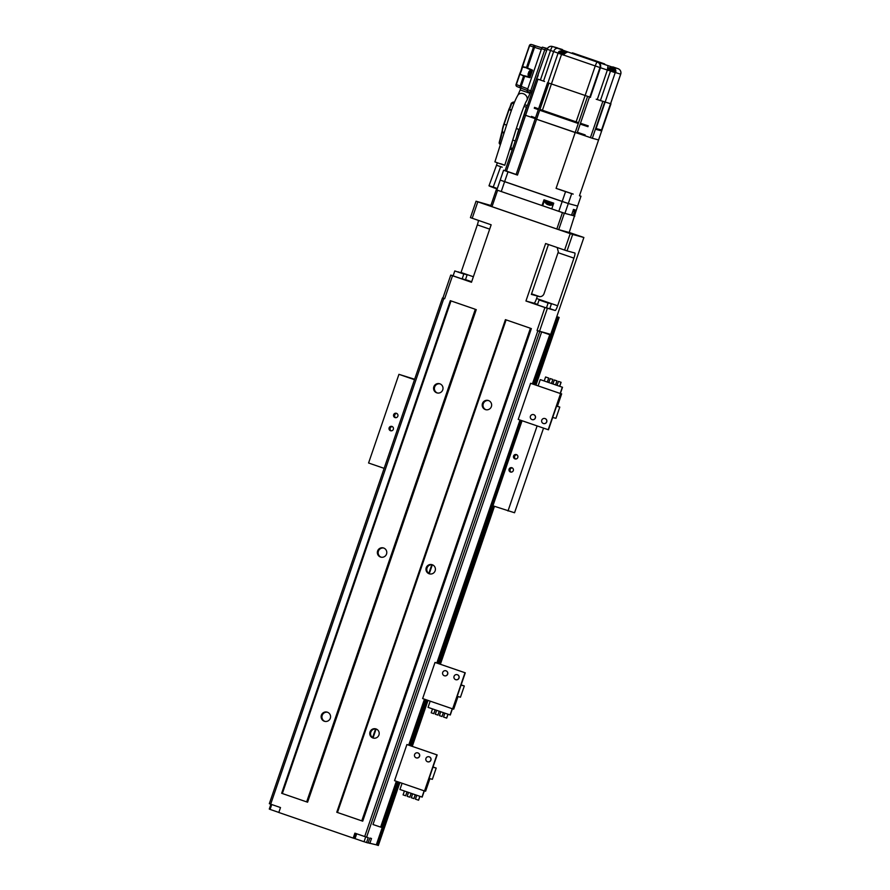 <?xml version="1.0" encoding="UTF-8"?>
<svg xmlns="http://www.w3.org/2000/svg" width="890" height="890" viewBox="0 0 890 890"><rect width="100%" height="100%" fill="white"/><g stroke="black" fill="none" stroke-linecap="round" stroke-linejoin="round"><path stroke-width="1.33" d="M478.408 220.397A5.207 0.812 -71 0 1 477.329 224.881L461.031 272.496A5.207 0.812 -71 0 1 460.942 272.763M490.88 205.49L476.05 201.207L470.432 217.627L491.158 224.792L471.489 282.264L452.521 275.733L444.644 298.717L442.886 298.061M453.144 275.744L450.752 275.099L442.886 298.083L444.644 298.717M537.849 330.802L364.7 836.544L366.58 837.167L539.74 331.436L537.048 330.524L550.71 334.384L556.784 316.651L559.143 317.43L556.795 316.606M382.211 827.567L376.303 844.832L378.339 845.5L399.888 782.499M373.578 824.707L372.977 824.552L541.632 331.948L539.74 331.436M368.149 842.863L376.303 844.832M369.817 843.431L371.508 838.502L369.806 838.046L368.115 842.975L366.535 842.541L368.226 837.612L366.58 837.167M556.784 316.651L583.873 237.496L572.659 234.459L567.041 250.88L574.84 252.994A5.207 0.812 109 0 0 574.84 252.994A5.207 0.812 109 0 1 573.939 258.133L557.641 305.76A5.207 0.812 109 0 1 555.16 310.465L544.914 307.54L537.048 330.524M547.361 308.352L539.496 331.336M442.475 297.95L269.325 803.692L280.495 807.553L278.804 812.481L353.208 838.091L354.899 833.162L364.7 836.544M270.682 804.182L443.843 298.439M572.659 234.459L477.819 201.841L472.201 218.261M570.212 233.647L564.594 250.068L567.041 250.88M548.451 244.505L531.363 294.401L537.404 296.036L536.57 298.506A5.207 0.812 -71 0 1 534.089 303.212L525.946 301.009L545.626 243.537L564.594 250.068M525.946 301.009L544.914 307.54M505.431 319.644L336.776 812.247L337.455 812.492L361.774 820.858L530.429 328.254L505.431 319.644L530.429 328.254M361.774 820.858L362.72 821.181L531.375 328.566M450.318 300.675L281.663 793.279L282.341 793.524L306.661 801.89L475.316 309.286L450.318 300.675L475.316 309.286M306.661 801.89L307.606 802.202L476.261 309.598M353.208 838.091L355.021 838.614M270.927 804.26L269.281 809.066L270.093 809.344M364.055 841.684L366.535 842.541M373.055 737.888L376.103 728.977M429.269 573.683L432.329 564.772M583.873 237.496L569.222 232.457M539.763 296.659L531.564 293.834M537.46 304.892L546.371 307.94M546.482 307.807L549.653 308.83M537.404 296.036L538.539 296.426A4.339 4.283 -74.8 0 0 544.001 293.722L558.052 252.671A5.207 0.812 -71 0 0 558.33 251.848L557.207 247.52M477.819 201.841L476.05 201.207M567.742 232.479L573.282 234.382L567.742 232.479M564.46 231.589L570 233.492L564.46 231.589M480.166 202.575L485.718 204.478L480.166 202.575M483.448 203.465L488.999 205.368L483.448 203.465M452.521 275.733L450.752 275.099M462.199 278.793L465.37 279.816M453.166 275.878L462.088 278.926M486.085 409.756A4.773 4.717 105.2 0 1 488.566 400.578M482.458 403.526A4.773 4.717 -74.8 0 0 485.673 409.667A4.773 4.717 -74.8 0 0 491.38 406.585A4.773 4.717 -74.8 0 0 488.165 400.444A4.773 4.717 -74.8 0 0 482.458 403.526M337.455 812.492L506.11 319.888M435.154 570.79A4.773 4.717 -74.8 0 0 431.95 564.649A4.773 4.717 -74.8 0 0 426.243 567.72A4.773 4.717 -74.8 0 0 429.447 573.861A4.773 4.717 -74.8 0 0 435.154 570.79M378.94 734.995A4.773 4.717 -74.8 0 0 375.736 728.854A4.773 4.717 -74.8 0 0 370.029 731.925A4.773 4.717 -74.8 0 0 373.233 738.066A4.773 4.717 -74.8 0 0 378.94 734.995M429.87 573.961A4.773 4.717 105.2 0 1 432.351 564.783M373.644 738.155A4.773 4.717 105.2 0 1 376.136 728.977M437.457 393.013A4.773 4.717 105.2 0 1 439.938 383.835M433.83 386.783A4.773 4.717 -74.8 0 0 437.046 392.924A4.773 4.717 -74.8 0 0 442.753 389.853A4.773 4.717 -74.8 0 0 439.538 383.712A4.773 4.717 -74.8 0 0 433.83 386.783M282.341 793.524L450.996 300.92M386.527 554.058A4.773 4.717 -74.8 0 0 383.323 547.917A4.773 4.717 -74.8 0 0 377.616 550.988A4.773 4.717 -74.8 0 0 380.82 557.129A4.773 4.717 -74.8 0 0 386.527 554.058M330.312 718.252A4.773 4.717 -74.8 0 0 327.097 712.111A4.773 4.717 -74.8 0 0 321.39 715.182A4.773 4.717 -74.8 0 0 324.605 721.323A4.773 4.717 -74.8 0 0 330.312 718.252M381.232 557.218A4.773 4.717 105.2 0 1 383.724 548.04M325.017 721.423A4.773 4.717 105.2 0 1 327.509 712.245M270.126 809.422L278.826 812.425M467.05 274.91L458.072 271.828L467.05 274.91M461.098 272.885L464.936 274.176L461.098 272.885M463.768 274.02L454.79 270.938L463.768 274.02M457.805 271.995L461.643 273.286L457.805 271.995M548.062 303.034L539.084 299.952L548.062 303.034M545.937 302.3L541.265 300.698L545.937 302.3M551.344 303.924L542.366 300.842L551.344 303.924M549.219 303.19L544.547 301.588L549.219 303.19M363.988 841.729L355.066 838.658M543.534 428.135L514.553 512.762L492.938 505.809M384.135 468.351L368.582 463L398.943 374.334L414.64 379.251M414.495 379.685L398.943 374.334M391.978 426.444A2.258 2.225 -74.8 0 0 389.108 427.923A2.258 2.225 -74.8 0 0 390.654 430.76A2.258 2.225 -74.8 0 0 393.369 429.236A2.258 2.225 -74.8 0 0 391.978 426.444M396.473 413.316A2.258 2.225 -74.8 0 0 393.614 414.796A2.258 2.225 -74.8 0 0 395.149 417.621A2.258 2.225 -74.8 0 0 397.875 416.097A2.258 2.225 -74.8 0 0 396.473 413.316M507.99 510.982L537.115 425.921M511.928 467.74A2.258 2.225 -74.8 0 0 509.069 469.219A2.258 2.225 -74.8 0 0 510.604 472.045A2.258 2.225 -74.8 0 0 513.33 470.521A2.258 2.225 -74.8 0 0 511.928 467.74M516.423 454.601A2.258 2.225 -74.8 0 0 513.563 456.08A2.258 2.225 -74.8 0 0 515.099 458.917A2.258 2.225 -74.8 0 0 517.824 457.393A2.258 2.225 -74.8 0 0 516.423 454.601M414.618 379.329L411.202 378.194L414.607 379.385M511.149 472.123A2.258 2.225 105.2 0 1 512.295 467.906M515.644 458.984A2.258 2.225 105.2 0 1 516.79 454.768M391.2 430.838A2.258 2.225 105.2 0 1 392.345 426.61M395.694 417.699A2.258 2.225 105.2 0 1 396.84 413.472M532.42 383.79L549.786 334.673L543.134 332.382L551.388 335.107L544.013 332.571M549.286 334.54L541.91 331.992M381.154 827.199L382.733 827.711L398.386 781.987M396.818 781.442L381.131 827.277L372.988 824.507M550.888 334.974L534.022 384.224M521.573 420.57L438.447 663.373M426.01 699.718L410.334 745.475M397.897 781.821L382.233 827.578M551.388 335.107L534.523 384.369L536.136 384.925L532.465 383.924L538.127 385.871L540.274 379.618L562.502 387.261L540.274 379.618M522.063 420.736L438.948 663.506L440.572 664.062L436.89 663.072L465.259 672.829L452.888 708.952L422.639 698.561L435.01 662.438L438.948 663.506M426.499 699.885L410.835 745.609L412.459 746.165L408.777 745.175L437.146 754.931L424.786 791.054L394.537 780.664L406.897 744.541L410.835 745.609M380.631 827.144L396.328 781.275M408.733 745.041L424.441 699.173M436.845 662.939L520.016 420.036M549.786 334.673L532.921 383.935M520.494 420.202L437.346 663.072M424.93 699.34L409.233 745.175M548.663 378.039L545.592 376.982L548.663 378.039L547.306 382.021M547.383 382.055L548.741 378.061M560.389 393.425L561.657 393.858L560.366 393.502L562.502 387.261M538.127 385.871L560.834 393.692L548.462 429.803L518.214 419.413L530.585 383.301L534.523 384.369M560.177 393.458L562.313 387.206M552.701 417.443L555.95 418.322L559.799 407.075L557.351 406.407L561.657 393.858M557.407 406.252L559.799 407.075M560.834 393.692L530.585 383.301M560.567 393.614L548.207 429.736M532.209 419.646A2.603 2.57 -74.8 0 0 535.38 417.977A2.603 2.57 -74.8 0 0 533.577 414.618M543.556 423.551A2.603 2.57 -74.8 0 0 546.727 421.882A2.603 2.57 -74.8 0 0 544.925 418.522M535.279 417.955A2.603 2.57 105.2 0 1 532.164 419.624A2.603 2.57 105.2 0 1 530.418 416.275A2.603 2.57 105.2 0 1 533.522 414.607A2.603 2.57 105.2 0 1 535.279 417.955M546.627 421.86A2.603 2.57 105.2 0 1 543.512 423.54A2.603 2.57 105.2 0 1 541.765 420.18A2.603 2.57 105.2 0 1 544.869 418.511A2.603 2.57 105.2 0 1 546.627 421.86M544.224 380.964L545.592 376.982M551.422 383.445L552.868 379.474L550.187 378.561L552.779 379.452M551.5 383.468L552.868 379.474M548.83 382.555L550.187 378.561M555.538 384.858L556.984 380.898L554.303 379.974L556.906 380.876M555.616 384.892L556.984 380.898M552.946 383.968L554.303 379.974M557.062 385.381L558.431 381.398L561.101 382.311L558.431 381.398M559.654 386.282L561.023 382.288M559.732 386.305L561.101 382.311M448.026 714.247L446.702 718.119L443.543 717.04L444.878 713.157M461.065 685.089L464.313 685.979L460.453 697.226L458.016 696.558L453.711 709.119L452.91 708.896M452.409 708.807L450.284 715.015L428.057 707.372L430.182 701.153M452.231 708.74L450.106 714.959M464.313 685.979L461.131 684.877M465.259 672.829L435.01 662.438M464.992 672.762L452.632 708.885M444.511 675.799A2.603 2.57 -74.8 0 0 447.67 674.142A2.603 2.57 -74.8 0 0 445.868 670.782M455.858 679.704A2.603 2.57 -74.8 0 0 459.018 678.047A2.603 2.57 -74.8 0 0 457.215 674.687M442.708 672.44A2.603 2.57 105.2 0 1 445.823 670.76A2.603 2.57 105.2 0 1 447.57 674.119A2.603 2.57 105.2 0 1 444.455 675.788A2.603 2.57 105.2 0 1 442.708 672.44M454.056 676.344A2.603 2.57 105.2 0 1 457.171 674.665A2.603 2.57 105.2 0 1 458.917 678.024A2.603 2.57 105.2 0 1 455.802 679.693A2.603 2.57 105.2 0 1 454.056 676.344M447.948 714.225L446.624 718.097M440.75 711.744L439.426 715.627L442.019 716.517L443.353 712.634M443.431 712.668L442.019 716.517M436.634 710.331L435.31 714.203L437.902 715.104L439.237 711.221M439.304 711.244L437.902 715.104M435.11 709.797L433.786 713.68L431.194 712.79L432.518 708.907M435.188 709.831L433.786 713.68M419.924 796.35L418.589 800.221L415.43 799.142L416.765 795.26M432.952 767.191L436.2 768.07L432.351 779.317L429.903 778.661L425.609 791.21L424.797 790.999M424.296 790.91L422.172 797.106L399.944 789.475L402.08 783.256M424.118 790.843L421.993 797.062M436.2 768.07L433.03 766.98M437.146 754.931L406.897 744.541M436.89 754.865L424.519 790.976M416.398 757.902A2.603 2.57 -74.8 0 0 419.568 756.244A2.603 2.57 -74.8 0 0 417.766 752.884M427.745 761.807A2.603 2.57 -74.8 0 0 430.905 760.149A2.603 2.57 -74.8 0 0 429.114 756.789M414.595 754.542A2.603 2.57 105.2 0 1 417.71 752.862A2.603 2.57 105.2 0 1 419.468 756.211A2.603 2.57 105.2 0 1 416.353 757.891A2.603 2.57 105.2 0 1 414.595 754.542M425.943 758.447A2.603 2.57 105.2 0 1 429.058 756.767A2.603 2.57 105.2 0 1 430.805 760.116A2.603 2.57 105.2 0 1 427.701 761.796A2.603 2.57 105.2 0 1 425.943 758.447M419.846 796.327L418.511 800.199M412.649 793.847L411.314 797.729L413.917 798.619L415.241 794.737M415.319 794.759L413.917 798.619M408.532 792.423L407.197 796.305L409.789 797.206L411.124 793.324M411.202 793.346L409.789 797.206M407.008 791.9L405.673 795.782L403.081 794.892L404.416 791.01M407.086 791.933L405.673 795.782M491.992 206.691L497.61 190.271L496.253 189.781L490.635 206.202L558.709 229.642L569.222 232.49L577.621 206.057L568.298 203.521L577.621 206.057L580.992 196.201L579.457 195.789L610.963 103.841L596.178 99.224M558.709 229.642L564.338 213.222L562.447 212.588L556.828 229.008M497.61 190.271L562.447 212.588M496.843 189.948L503.584 170.235L508.001 171.815L504.619 181.671L568.298 203.521L500.213 180.091L504.619 181.671L501.248 191.528L496.253 189.781M564.338 213.222L574.84 216.07M544.591 81.468L536.581 78.698L547.128 49.25A4.339 4.283 105.2 0 1 552.579 46.547L557.763 48.327C555.905 48.116 554.526 49.184 553.647 51.542L547.072 49.239A4.339 4.339 0 0 1 552.312 46.458L562.08 49.428M536.581 78.698L505.108 170.646L503.584 170.235L517.468 175.085L508.001 171.815L504.619 181.671L500.213 180.091L503.584 170.235L516.133 174.473L505.108 170.646L524.221 114.821L525.601 115.311L506.488 171.147L537.961 79.188M590.526 97.333L547.572 82.636L516.089 174.585M547.951 82.737L538.317 109.737M501.248 191.528L542.021 205.557L543.99 199.816L553.725 203.154L551.755 208.905L558.809 211.331L562.18 201.485L568.298 203.521L571.669 193.675L559.042 189.292L573.205 194.087L571.669 193.675L564.928 213.378L571.536 215.169L573.494 209.417L575.073 209.851L573.104 215.591L574.25 215.903M562.18 201.485L565.562 191.628L573.205 194.087L556.083 188.369L565.562 191.628L562.18 201.485L504.619 181.671M561.145 190.015L566.696 191.917L561.145 190.015M509.57 172.26L515.121 174.162L509.57 172.26M610.941 103.83L579.457 195.789L598.581 139.953L592.317 138.262L598.569 139.953L579.457 195.789L580.992 196.201L577.621 206.057L568.298 203.521M571.569 215.069L573.104 215.591M551.778 208.827L542.021 205.557M558.809 211.331L564.928 213.378M598.569 139.953L601.662 130.919L595.41 129.228L592.317 138.262L536.581 119.249L575.196 132.543L556.083 188.369L587.567 96.42M587.967 126.692L581.059 124.377L587.967 126.692M575.185 132.532L578.277 123.51L539.674 110.215M538.328 109.659L534.256 108.191L538.328 109.659M531.441 116.401L535.513 117.869M578.244 132.588L585.164 134.902M602.641 63.246L604.688 63.969M614.59 72.435L615.502 72.769C616.37 70.655 615.624 68.864 613.277 67.384L598.136 62.322C600.372 63.502 601.139 65.304 600.45 67.729L558.742 53.367M563.381 55.058C565.039 53.222 566.585 52.221 568.043 52.02L557.763 48.327M572.37 52.866L573.305 53.122A4.339 0.679 109 0 0 573.305 53.122L573.305 53.122A4.339 4.283 -74.8 0 0 573.027 53.033L572.315 52.844M562.48 49.606L561.913 49.373L562.48 49.606M561.523 54.412L542.411 110.238L576.119 121.852L595.232 66.016A4.339 0.679 -71 0 1 597.301 62.089L598.136 62.322M581.337 123.554L588.257 125.868L581.337 123.554M615.201 72.691L596.089 128.516L601.551 129.996L620.664 74.17L607.369 70.043L607.992 65.782M534.534 107.379L538.606 108.836L534.534 107.379M562.48 51.553L562.625 51.142A6.052 5.974 105.2 0 0 560.856 51.008A5.607 0.879 109 0 1 560.911 50.997A5.607 0.879 109 0 1 560.967 50.997L565.907 51.242M543.523 81.101L553.647 51.542L558.631 53.333M590.337 97.288L600.45 67.729L607.369 70.043L597.246 99.591M608.081 65.704L608.682 65.838M606.691 69.754L607.736 70.088M511.105 110.093L509.57 108.78A4.517 0.712 -71 0 0 511.082 105.32A4.517 0.712 -71 0 0 511.628 103.518L514.086 103.196M514.409 102.383L513.241 102.016L514.431 102.339L513.308 102.038L511.294 103.162A5.04 0.79 -71 0 1 509.102 108.847M500.325 144.458L499.524 142.545L500.97 143.134M527.403 105.521L524.7 104.786M512.284 141.643A12.249 1.913 -71 0 1 510.649 147.785L510.415 149.242L512.206 149.898L510.415 149.242M516.356 128.538L518.848 129.395A15.62 2.448 109 0 0 516.556 137.205M519.193 129.517L526.435 107.234L524.021 106.4M524.677 104.82L527.258 105.654L526.78 107.345M509.636 109.248L508.991 109.036L504.107 124.244L506.51 125.112M511.338 110.594L509.125 109.57M500.236 144.425A1.736 1.713 105.2 0 1 499.279 142.356M546.783 48.36L542.322 47.148L541.543 48.639L527.481 89.69L527.192 91.314L531.708 92.961L527.203 91.314M520.884 88.099A1.736 1.413 -68.4 0 1 520.861 88.099L520.861 88.099A1.736 1.413 -68.4 0 1 520.149 86.03L521.184 86.397L520.884 88.11L527.247 90.491L520.895 88.11A1.736 1.736 0 0 0 520.884 88.11L517.057 86.597A1.736 1.413 111.6 0 0 517.09 86.608L520.828 88.077M523.709 75.706L519.894 74.193L516.356 84.528A1.736 1.413 111.6 0 0 517.057 86.597A1.736 1.736 0 0 1 516.055 84.416L520.149 86.03L523.598 75.973L529.928 77.664L532.509 70.132L526.48 67.551L533.522 46.981A1.736 1.413 -72.1 0 1 535.38 45.779L531.497 44.522A1.736 1.413 107.9 0 0 529.639 45.724L521.963 67.217A5.04 0.79 -71 0 1 519.927 73.214M517.012 86.575A1.736 1.713 105.2 0 1 516.078 84.428L519.738 73.714M519.871 73.336L520.372 73.915M520.394 73.158A4.517 0.712 -71 0 0 521.495 70.466A4.517 0.712 -71 0 0 522.274 67.684L529.361 45.613A1.736 1.713 105.2 0 1 531.441 44.5L531.441 44.5A1.736 1.713 105.2 0 1 531.497 44.522L533.844 45.156M536.659 78.721L547.272 48.75M538.205 75.138L537.504 77.196M527.481 89.69L530.707 90.802L530.407 92.516M532.264 91.336L530.707 90.802L544.769 49.751L541.543 48.639M542.322 47.148L545.592 48.182L544.769 49.751L546.393 50.307M547.216 48.739L545.592 48.182L547.328 48.65M526.747 68.141L532.487 70.577M530.184 77.274L524.166 75.661M522.708 67.084L526.413 67.807M519.894 74.193L523.598 75.973M522.497 66.572L526.48 67.551M497.343 162.781L496.498 165.251L502.205 167.175M497.199 188.914L494.584 188.068C487.853 185.554 487.397 185.209 493.227 187.022L497.321 188.535M496.498 165.251L488.999 185.81L493.227 187.022L500.647 166.708M526.124 90.068L522.908 88.867M504.764 165.229L514.453 134.535C518.18 122.342 524.644 103.207 526.713 100.748A5.207 4.294 32.3 0 0 523.309 93.706A5.207 4.294 32.3 0 0 517.924 95.174C514.342 100.87 510.148 114.076 508.591 118.726L494.907 161.869L499.034 163.371C505.854 165.651 506.388 165.774 500.636 163.727M601.529 130.886L595.544 129.261L595.822 128.449L601.818 130.062L601.529 130.886M577.465 123.221L540.508 110.505L540.786 109.681L577.744 122.408L577.465 123.221M545.17 202.297L552.601 204.845A6.074 6.074 0 0 1 550.777 205.256A5.607 0.879 -71 0 1 550.732 205.256A5.607 0.879 -71 0 1 550.643 205.201A6.052 5.974 105.2 0 1 548.885 205.056A6.052 0.946 -71 0 1 548.763 204.566A5.607 5.54 105.2 0 1 547.628 204.177A6.052 0.946 109 0 0 547.75 204.667A6.052 5.974 105.2 0 1 546.271 203.688A5.607 0.879 109 0 0 546.293 203.721A5.607 0.879 109 0 0 546.349 203.754M549.074 205.101L549.063 205.112A6.052 5.974 -74.8 0 0 550.832 205.245A5.607 0.879 -71 0 1 550.777 205.256M572.86 211.286L573.316 211.419A6.074 6.074 0 0 1 572.748 211.62M564.905 53.433L559.143 51.42M562.625 51.142A6.052 0.946 109 0 0 562.213 51.487A5.607 5.54 105.2 0 1 563.348 51.887A6.052 0.946 -71 0 1 563.759 51.531A6.052 5.974 105.2 0 1 565.239 52.51A5.607 0.879 -71 0 1 565.339 52.51A5.607 0.879 -71 0 1 565.395 52.543A5.607 0.879 -71 0 1 565.417 52.566A6.052 5.974 -74.8 0 0 563.937 51.587L563.926 51.62M563.403 51.82A5.607 5.54 -74.8 0 0 562.925 51.687A6.052 0.946 109 0 0 562.803 51.197A6.052 5.974 -74.8 0 0 562.625 51.153M615.491 70.655L608.204 68.163M609.939 67.696A5.607 0.879 109 0 0 609.884 67.696A5.607 0.879 109 0 0 609.828 67.707A6.052 5.974 105.2 0 1 611.597 67.851A6.052 0.946 109 0 0 611.196 68.196A5.607 5.54 105.2 0 1 612.331 68.586A6.052 0.946 -71 0 1 612.732 68.241A6.052 5.974 105.2 0 1 614.211 69.209A5.607 0.879 -71 0 1 614.311 69.209A5.607 0.879 -71 0 1 614.367 69.242A6.052 5.974 -74.8 0 0 612.921 68.285L612.899 68.319M612.376 68.519A5.607 5.54 -74.8 0 0 611.897 68.385A6.052 0.946 109 0 0 611.786 67.896A6.052 5.974 -74.8 0 0 611.597 67.851L611.452 68.263M614.367 69.242A5.607 0.879 -71 0 1 614.389 69.264A6.074 6.074 0 0 1 615.535 70.666L615.557 71.378L608.159 68.864M528.215 75.305L528.159 75.294A5.028 4.973 105.2 0 1 528.215 73.481L528.46 73.581A4.495 4.439 105.2 0 1 528.86 72.435L528.604 72.335A5.073 5.073 0 0 1 530.863 70.021A3.56 0.556 109 0 0 529.272 73.191A3.56 0.556 109 0 0 528.571 76.674L528.571 76.674A3.56 0.556 109 0 0 528.649 76.74M528.604 72.335L528.615 72.335A5.028 4.973 105.2 0 1 529.683 70.866M528.471 73.57L528.215 73.481A5.073 5.073 0 0 0 528.571 76.674L529.138 77.185M548.952 83.126L517.468 175.085L536.581 119.249L535.202 118.759M535.246 118.648L525.601 115.311M461.031 272.496L473.369 276.745M471.667 281.73L465.503 279.605M377.115 845.111L398.687 782.087M411.147 745.709L426.8 699.985M439.26 663.617L493.249 505.909M534.823 384.469L557.919 317.04M558.853 317.352L535.769 384.791M399.632 782.41L378.061 845.422M494.184 506.232L440.194 663.94M427.734 700.308L412.081 746.043M412.337 746.12L428.001 700.397M440.45 664.029L494.44 506.321M536.025 384.88L559.12 317.418M354.253 838.38L355.922 833.518M372.587 737.599L375.569 728.921M428.813 573.405L431.784 564.716M555.16 310.465L549.798 308.619M537.56 304.402L534.089 303.212M489.678 229.131L477.329 224.881M573.939 258.133L558.052 252.671M536.57 298.506L557.641 305.76M527.336 105.799L536.603 78.709M604.688 102.139L592.317 138.262M589.447 97.043L577.076 133.166M578.155 133.467L578.433 132.655M584.085 134.535L583.807 135.347M590.437 137.627L602.808 101.504M532.231 117.591L532.498 116.79M542.678 205.735L544.635 200.028M539.696 110.227L536.603 119.26M573.305 53.122L602.563 63.19L573.305 53.122A4.339 4.339 0 0 0 573.027 53.033M613.277 67.384L618.016 68.663L612.832 66.883M568.043 52.02L597.301 62.089A4.339 4.283 105.2 0 1 599.949 67.596L589.825 97.144M557.318 47.826L552.579 46.547A4.339 0.679 109 0 0 550.521 50.474L540.397 80.022M620.675 74.159L620.664 74.17A4.339 4.283 -74.8 0 0 618.016 68.663A4.339 0.679 -71 0 1 618.027 68.675L612.865 66.895M600.372 100.67L610.495 71.111M502.205 130.63A20.036 3.137 -71 0 1 499.301 142.267L499.524 142.545A18.835 2.948 -71 0 0 502.338 131.008A1.736 1.346 -172.3 0 1 502.205 130.318L502.205 130.318A1.736 1.346 -172.3 0 1 502.305 129.996A7.765 1.213 109 0 1 503.829 124.144L508.924 109.259M509.57 108.78L508.991 109.036M511.628 103.518L513.241 102.016M512.974 102.84L513.308 102.038M512.684 148.496L510.649 147.785M512.751 140.075L515.266 140.976M503.818 133.7L502.338 131.008A8.978 1.402 109 0 1 504.107 124.244L511.283 103.196M503.829 124.144L499.268 142.3A1.736 1.736 0 0 0 500.291 144.436M522.096 66.839L529.361 45.624A1.736 1.713 105.2 0 1 529.361 45.601M527.77 88.855L521.184 86.397L524.7 76.128M516.078 84.428L522.274 67.684M541.865 47.815L535.38 45.779L534.556 47.348L529.339 45.613A1.736 1.736 0 0 1 531.441 44.5L533.978 45.19L533.755 46.024M527.447 68.118L534.556 47.348L541.265 49.451M520.784 88.177L520.172 89.957L530.028 93.328L530.318 92.482M545.103 201.574L553.102 204.322L545.259 201.118M573.928 210.429L573.227 210.207M573.071 210.674L573.772 210.886M559.02 53.5L563.381 55.035L558.864 53.456L558.431 52.388L563.848 54.29M564.249 53.912L558.597 51.931L559.098 51.409A6.074 6.074 0 0 1 560.911 50.997M607.992 70.21L614.311 72.379M608.081 69.353L615.413 71.823M529.505 76.996A3.816 0.601 -71 0 1 530.284 73.614A3.816 0.601 -71 0 1 531.764 70.388M531.286 70.199A3.816 0.601 109 0 0 529.795 73.447A3.816 0.601 109 0 0 529.016 76.852M378.339 845.5L399.91 782.51M412.359 746.131L428.012 700.408M440.472 664.029L494.462 506.332M536.047 384.892L559.143 317.43M271.739 804.549L270.07 809.41M467.105 274.921L465.426 279.849M454.79 270.938L453.11 275.867M463.824 274.031L462.132 278.959M539.084 299.952L537.393 304.881M548.118 303.045L546.427 307.973M551.399 303.935L549.709 308.863M365.701 836.878L364.043 841.74M356.679 833.785L355.01 838.647M547.94 82.77L558.075 53.189M610.596 103.741L620.719 74.182A4.339 4.339 0 0 0 618.027 68.675M532.409 70.644L525.256 67.117M530.173 77.185L522.463 75.528M517.924 95.174L520.172 89.957M526.713 100.748L530.028 93.328M546.293 200.561L545.214 201.107L545.125 202.286A6.074 6.074 0 0 0 546.293 203.721M552.979 202.909L553.257 203.866M573.694 209.473L573.316 211.419M615.613 71.389L614.367 72.401L607.87 70.165M609.884 67.696A6.074 6.074 0 0 0 608.204 68.052M505.108 170.646L524.221 114.821"/></g></svg>
